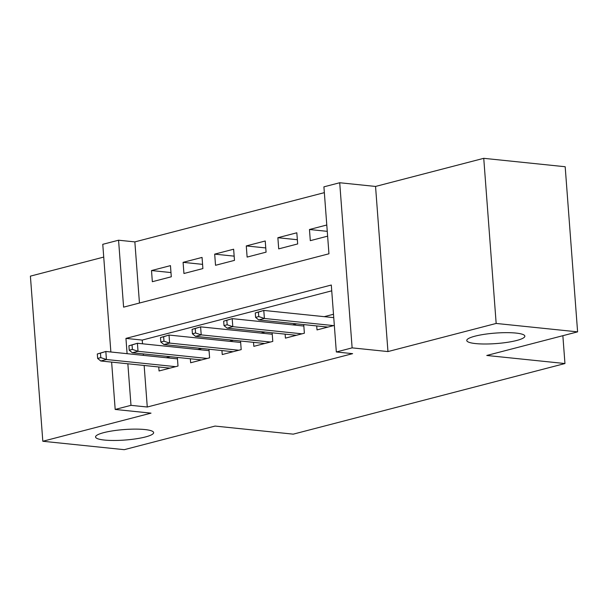 <?xml version="1.0" encoding="UTF-8"?>
<svg xmlns="http://www.w3.org/2000/svg" width="608" height="608" viewBox="0 0 608 608"><rect width="100%" height="100%" fill="white"/><g stroke="black" fill="none" stroke-linecap="round" stroke-linejoin="round"><path stroke-width="0.91" d="M475.593 343.581A29.123 5.259 -4.3 0 1 466.769 340.51A29.123 5.259 -4.3 0 1 484.31 334.324A29.123 5.259 -4.3 0 1 516.032 333.078A29.123 5.259 -4.3 0 1 524.848 336.148A29.123 5.259 -4.3 0 1 507.315 342.334A29.123 5.259 -4.3 0 1 475.593 343.581M104.386 440.055A29.123 5.259 -4.3 0 1 95.562 436.985A29.123 5.259 -4.3 0 1 113.103 430.791A29.123 5.259 -4.3 0 1 144.826 429.544A29.123 5.259 -4.3 0 1 153.642 432.615A29.123 5.259 -4.3 0 1 136.108 438.801A29.123 5.259 -4.3 0 1 104.386 440.055M110.869 351.994L102.767 244.317L118.568 240.213L123.599 307.154L328.951 253.787L323.912 186.846L339.712 182.742L352.123 347.867L336.33 351.971L331.299 285.03L125.947 338.398L127.095 353.674M375.546 186.443L387.957 351.568L496.166 323.448L577.6 331.862L565.182 166.736L483.748 158.323L375.546 186.443L339.712 182.742M103.732 257.078L30.4 276.138L42.818 441.264L151.02 413.144L115.186 409.442L111.629 362.11M324.353 192.645L134.854 241.893L118.568 240.213M496.166 323.448L483.748 158.323M577.6 331.862L486.772 355.467L564.954 363.538L293.261 434.15L215.08 426.071L124.252 449.677L42.818 441.264M316.715 325.926L317.011 329.916L334.332 325.417M285.122 334.142L285.418 338.132L304.38 333.207L303.726 324.588M253.528 342.35L253.832 346.34L272.787 341.415L272.141 332.796M221.935 350.558L222.239 354.548L241.194 349.623L240.548 341.012M190.342 358.773L190.646 362.763L209.6 357.831L208.954 349.22M170.977 272.566L151.506 270.552L170.46 265.628L171.296 276.784L152.342 281.709L151.506 270.552M202.57 264.358L183.092 262.344L202.054 257.42L202.89 268.576L183.935 273.501L183.092 262.344M234.164 256.15L214.685 254.136L233.639 249.212L234.483 260.368L215.528 265.293L214.685 254.136M265.757 247.935L246.278 245.928L265.232 240.996L266.076 252.153L247.122 257.085L246.278 245.928M297.35 239.727L277.871 237.713L296.826 232.788L297.669 243.945L278.707 248.87L277.871 237.713M134.854 241.893L139.452 303.035M326.785 225.006L309.464 229.505L310.3 240.662L327.621 236.162M144.149 365.469L147.273 407.018L352.617 353.658L336.33 351.971M331.732 290.829L142.234 340.077L142.515 343.794M143.275 353.909L143.382 355.353M158.756 366.981L159.053 370.971L178.007 366.046L177.361 357.428M170.225 356.691L166.265 357.717M201.818 348.483L197.858 349.509M233.411 340.275L229.452 341.301M265.004 332.059L261.045 333.093M296.598 323.851L292.638 324.877M333.496 314.26L324.231 316.669M564.954 363.538L562.856 335.692M387.957 351.568L352.123 347.867M147.273 407.018L130.986 405.338L115.186 409.442M127.855 363.789L130.986 405.338M142.234 340.077L125.947 338.398M327.264 231.344L309.464 229.505M97.303 353.978L97.637 358.439L100.799 357.618L100.464 353.149L97.303 353.978L105.83 351.477L106.43 359.51L175.644 366.662M100.464 353.149L105.83 351.477L177.468 358.88M100.799 357.618L106.43 359.51L100.746 360.985L169.959 368.136M97.637 358.439L100.746 360.985M128.896 345.762L129.23 350.223L132.392 349.402L132.058 344.941L128.896 345.762L137.423 343.269L138.024 351.302L207.237 358.446M132.058 344.941L137.423 343.269L209.061 350.664M132.392 349.402L138.024 351.302L132.339 352.777L201.544 359.928M129.23 350.223L132.339 352.777M160.489 337.554L160.824 342.015L163.985 341.194L163.651 336.733L160.489 337.554L169.016 335.054L169.617 343.087L238.822 350.238M163.651 336.733L169.016 335.054L240.654 342.456M163.985 341.194L169.617 343.087L163.932 344.569L233.138 351.72M160.824 342.015L163.932 344.569M192.082 329.346L192.417 333.807L195.578 332.986L195.244 328.525L192.082 329.346L200.602 326.846L201.21 334.879L270.416 342.03M195.244 328.525L200.602 326.846L272.247 334.248M195.578 332.986L201.21 334.879L195.525 336.361L264.731 343.505M192.417 333.807L195.525 336.361M223.676 321.13L224.01 325.599L227.172 324.778L226.83 320.31L223.676 321.13L232.195 318.638L232.803 326.671L302.009 333.822M226.83 320.31L232.195 318.638L303.84 326.04M227.172 324.778L232.803 326.671L227.111 328.145L296.324 335.297M224.01 325.599L227.111 328.145M255.269 312.922L255.603 317.384L258.757 316.563L258.423 312.102L255.269 312.922L263.788 310.43L264.396 318.463L333.602 325.607M258.423 312.102L263.788 310.43L333.754 317.65M258.757 316.563L264.396 318.463L258.704 319.937L327.917 327.089M255.603 317.384L258.704 319.937"/></g></svg>
